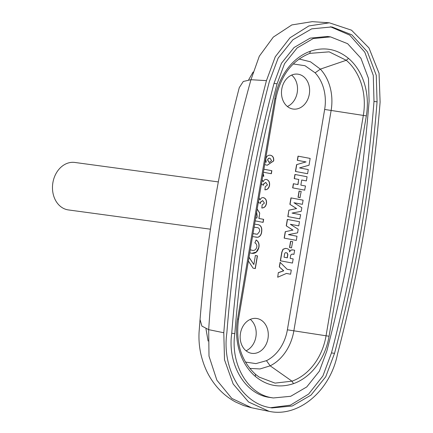 <?xml version="1.0" encoding="UTF-8"?>
<svg xmlns="http://www.w3.org/2000/svg" width="433" height="433" viewBox="0 0 433 433"><rect width="100%" height="100%" fill="white"/><g stroke="black" fill="none" stroke-linecap="round" stroke-linejoin="round"><path stroke-width="0.65" d="M291.631 75.093A17.601 13.997 -82.3 0 1 297.217 92.57A17.601 13.997 -82.3 0 1 287.371 106.491M309.308 94.21A17.601 13.997 -82.3 0 1 293.179 109.056A17.601 13.997 -82.3 0 1 281.786 89.014A17.601 13.997 -82.3 0 1 297.909 74.167A17.601 13.997 -82.3 0 1 309.308 94.21M296.589 164.643L305.909 161.92L297.325 160.297L298.028 156.14L310.163 158.424L309.016 165.227L299.533 167.917L308.28 169.568L307.576 173.725L295.441 171.441L296.589 164.643L305.909 161.92M297.861 184.561L298.721 179.468L294.224 178.618L294.927 174.467L307.067 176.745L306.364 180.902L301.72 180.036M306.364 180.902L301.72 180.025L300.854 185.124L305.498 186.001L304.643 190.136L292.659 187.873L293.363 183.722L298.012 184.588L298.721 179.468M299.977 197.637L298.028 197.269L299.084 191.034L301.184 191.424L299.977 197.637M302.402 204.327L293.964 202.731L301.828 207.726L301.216 211.315L292.042 213.09L300.643 214.714L299.788 218.849L287.804 216.587L288.892 210.162L296.47 208.576L289.883 204.306L290.965 197.886L303.105 200.17L302.402 204.327L293.98 202.741M285.25 231.698L292.827 230.107L286.24 225.842L287.323 219.417L299.463 221.701L298.759 225.858L290.337 224.278L298.185 229.257L297.579 232.846L288.405 234.621L297 236.245L296.296 240.402L284.162 238.118L285.25 231.698L292.827 230.107M291.474 247.882L289.531 247.514L290.581 241.278L292.686 241.668L291.474 247.882M265.158 161.828L266.29 162.186L265.727 159.144C266.479 156.253 268.054 154.954 270.446 155.236C272.936 155.864 274.013 157.769 273.678 160.952L267.291 165.238L264.687 164.621M270.197 155.198L270.289 155.214C272.779 155.842 273.856 157.747 273.526 160.935L267.21 165.227M263.913 169.206L271.864 170.705L271.35 173.73L263.399 172.231M263.177 173.563L263.821 176.269L262.75 176.063M257.18 209.004L259.724 213.058L258.999 218.465L263.637 219.336L263.123 222.367L255.172 220.862M255.264 234.004L253.024 233.587L257.381 234.275L259.616 231.395C259.822 228.797 258.782 227.52 256.504 227.569L254.117 227.119M256.628 224.473L254.626 224.099L256.628 224.473C260.552 224.619 262.252 227.027 261.711 231.693C261.402 234.713 260.103 236.58 257.819 237.289L252.515 236.607M249.035 257.175L253.846 264.531L255.378 255.47L257.462 255.865L255.308 268.579L253.067 268.157L248.385 261.002M255.562 374.383L259.145 377.089L275.009 383.113L291.983 381.175A56.095 44.599 97.7 0 0 326.065 335.737L363.336 115.373A56.095 44.599 97.7 0 0 346.259 60.279L320.355 69.123L315.132 72.825L304.994 65.713L293.238 63.954M245.43 362.058L255.919 363.606L266.452 360.684A39.825 31.663 97.7 0 0 287.377 329.816L324.653 109.452A39.825 31.663 97.7 0 0 315.127 72.825M240.467 333.307A17.601 13.997 -82.3 0 1 256.59 318.461A17.601 13.997 -82.3 0 1 267.989 338.503A17.601 13.997 -82.3 0 1 251.86 353.35A17.601 13.997 -82.3 0 1 240.467 333.307M250.29 249.749L251.817 250.22C254.268 250.924 255.935 249.852 256.812 247.005C257.029 244.986 256.379 243.611 254.869 242.881L256.179 240.006C258.561 241.473 259.47 243.898 258.912 247.27C257.759 251.871 255.286 253.873 251.486 253.278L249.781 252.764M251.957 253.354L251.486 253.278M250.285 249.792L252.25 250.285M259.058 197.903L260.044 199.965C260.769 198.195 261.905 197.421 263.448 197.643C265.83 198.449 266.836 200.43 266.468 203.58C265.824 206.498 264.298 207.959 261.9 207.975L262.117 204.89L264.401 203.126L262.777 200.641L260.606 202.119L260.579 203.353L258.69 202.704L258.533 200.999M263.264 197.616L263.291 197.627C265.678 198.428 266.685 200.409 266.317 203.559C265.667 206.476 264.146 207.937 261.749 207.954M262.133 179.744L263.118 181.8C263.843 180.031 264.974 179.257 266.517 179.484C268.898 180.29 269.911 182.266 269.543 185.421C268.893 188.333 267.372 189.8 264.974 189.811L265.191 186.731L267.47 184.961L265.851 182.482L263.675 183.955L263.654 185.189L261.759 184.539L261.608 182.84M266.333 179.457L266.365 179.462C268.747 180.269 269.754 182.244 269.386 185.4C268.741 188.312 267.221 189.778 264.817 189.789M283.583 270.782L279.301 266.869L280.075 262.295L287.144 269.277L291.285 270.057L290.581 274.213L286.43 273.434L277.705 277.239L278.322 272.655L283.588 270.749M292.464 263.069L280.481 260.807L281.964 252.152L283.139 249.273L285.585 248.401L286.927 248.574L288.946 249.446L289.737 251.833L290.667 250.258L292.118 249.798L294.64 250.225L293.937 254.382L292.188 254.068L290.743 255.005L290.64 255.578L290.175 258.349L293.168 258.912L292.464 263.069L280.33 260.785L281.807 252.13L282.987 249.251L285.434 248.38L286.245 248.466M289.617 251.817L290.516 250.242L292.908 249.895M293.937 254.382L292.031 254.047M250.312 319.386A17.601 13.997 -82.3 0 1 255.898 336.863A17.601 13.997 -82.3 0 1 246.052 350.784M293.504 383.643C279.572 388.249 266.863 385.852 255.389 376.445A58.515 46.526 -82.3 0 1 237.576 318.975L274.847 98.61A58.515 46.526 -82.3 0 1 310.396 51.213C324.333 46.607 337.042 49.005 348.516 58.406A58.515 46.526 -82.3 0 1 366.329 115.882L329.058 336.246A58.515 46.526 -82.3 0 1 293.504 383.643L291.983 381.175L270.17 365.831L260.011 368.948L249.754 368.396M299.1 58.996L310.499 61.805L320.355 69.123A45.048 35.82 -82.3 0 1 331.115 110.545L293.845 330.909A45.048 35.82 -82.3 0 1 270.17 365.831L266.452 360.684M348.516 58.406L346.259 60.279L329.156 51.846L309.719 53.378L310.396 51.213M205.984 328.891L208.094 341.063M253.116 72.03L248.71 79.694M337.469 354.216C330.309 390.977 298.305 417.748 269.153 411.35L248.542 401.97L233.154 383.974L224.5 359.774L223.796 332.755C230.572 247.313 244.791 163.273 266.441 80.641L275.258 56.799L289.991 37.79L308.853 25.948L329.361 22.814L351.509 30.18L368.959 47.917L379.054 73.269L380.109 102.101C373.333 187.543 359.119 271.583 337.469 354.216M226.838 333.004C221.766 368.164 241.766 403.096 269.791 407.572L272.032 407.935L292.259 405.992L311.002 395.107L325.751 376.759L334.536 353.339A1145.951 911.124 97.7 0 0 361.371 228.646A1145.951 911.124 97.7 0 0 377.067 101.847L376.261 75.331L367.406 51.83L351.845 34.846L331.905 26.927L311.673 28.854L292.914 39.739L278.143 58.114L269.375 81.518A1145.951 911.124 97.7 0 0 226.838 333.004M270.544 407.707L290.375 405.169L308.615 394.084L322.921 375.914L331.462 352.922A1145.951 911.124 97.7 0 0 358.297 228.229A1145.951 911.124 97.7 0 0 373.998 101.43L377.067 101.847M268.492 411.22L251.584 407.772L243.66 405.564L235.741 402.084C227.639 397.748 220.727 391.908 215.006 384.558C209.399 377.295 204.376 368.564 200.944 354.432C199.288 347.055 198.666 339.607 199.077 332.089L200.046 319.543C206.481 240.818 219.558 163.512 239.281 87.618L243.292 81.469L250.967 79.71L266.441 80.641M200.046 319.543L201.886 326.087L208.69 329.659L223.796 332.755M250.967 79.71L259.302 56.22L273.315 37.086L291.837 24.925L312.253 21.65L291.837 24.925L273.315 37.086L259.302 56.22L250.967 79.71C228.175 161.325 214.081 244.64 208.69 329.659L208.998 356.126L216.868 380.19L231.79 398.403L251.584 407.772L231.79 398.403L216.868 380.19L208.998 356.126L208.69 329.659M373.998 101.43L373.278 75.385L364.786 52.171L349.756 35.138L330.368 26.743M331.462 352.922L334.536 353.339M330.547 36.892L327.478 36.475L310.152 38.136L294.088 47.495L281.472 63.267L274.002 83.407A1135.889 903.124 97.7 0 0 231.742 333.248C227.303 363.487 244.401 393.397 268.4 397.24L273.342 397.959L290.695 396.298L306.748 386.94L319.354 371.195L326.834 351.033A1135.889 903.124 97.7 0 0 353.507 227.163A1135.889 903.124 97.7 0 0 369.089 101.192L368.472 78.416L360.927 58.255L347.623 43.69L330.547 36.892L313.221 38.553L297.157 47.911L284.546 63.683L277.071 83.818A1135.889 903.124 97.7 0 0 234.816 333.664C230.378 363.904 247.47 393.814 271.469 397.656L273.342 397.959M274.002 83.407L277.071 83.818M231.742 333.248L234.816 333.664M218.281 181.909L74.833 162.456A23.956 19.047 97.7 0 0 52.891 182.656A23.956 19.047 97.7 0 0 68.398 209.929L210.4 229.187M249.007 257.343L253.846 264.531M255.378 255.481L257.305 255.843L255.156 268.547M258.912 247.27L256.287 252.044L251.882 253.343M256.027 239.985C258.404 241.452 259.318 243.876 258.761 247.254M251.66 250.198L252.174 250.279M255.113 233.982L256.293 234.177M261.711 231.693L261.559 231.671C261.251 234.691 259.952 236.559 257.662 237.268L255.665 237.176M256.471 224.451C260.401 224.597 262.095 227.006 261.559 231.671M259.724 213.058L258.842 218.443L263.486 219.32L262.972 222.335M257.175 209.036L259.573 213.036M255.686 217.848L256.915 218.07L257.224 216.251L256.655 212.116M255.686 217.837L256.915 218.07M262.642 200.625L260.45 202.097L260.428 203.331M260.044 199.965L259.037 198.033M265.716 182.461L263.524 183.933L263.497 185.167M263.118 181.8L262.111 179.868M263.129 173.844L263.665 176.236M263.913 169.211L271.707 170.683L271.199 173.703M266.29 162.186L265.153 161.861M269.9 158.261C268.72 158.013 267.94 158.597 267.567 160.026L269.245 162.505M269.791 158.245L270.057 158.283C268.871 158.034 268.092 158.619 267.718 160.048L269.326 162.516L271.588 160.621L270.057 158.283M269.007 162.467L269.326 162.516M283.745 270.771L279.301 266.869M279.453 266.89L280.227 262.317M290.581 274.213L286.44 273.429M277.705 277.239L278.322 272.655M278.473 272.676L283.739 270.804M287.176 257.781L287.707 254.42L287.025 252.98L286.348 252.753L285.277 252.72L284.627 253.711L284.032 257.186L287.328 257.808L287.864 254.442L287.176 253.002L286.137 252.72M291.631 247.903L289.531 247.514M289.682 247.535L290.738 241.3M292.984 230.129L286.24 225.842M286.392 225.864L287.48 219.439M298.759 225.858L290.321 224.267M296.296 240.402L284.162 238.118M284.313 238.139L285.401 231.72M299.939 218.871L287.956 216.608L288.892 210.162M289.044 210.184L296.47 208.576M296.627 208.592L289.883 204.306M290.034 204.327L291.122 197.908M300.129 197.659L298.028 197.269M298.18 197.291L299.235 191.056M298.873 179.489L294.224 178.618M294.38 178.64L295.084 174.483M304.8 190.157L292.659 187.873M292.816 187.895L293.514 183.738M306.066 161.942L297.325 160.297M297.476 160.318L298.18 156.161M307.576 173.725L295.441 171.441M295.593 171.463L296.746 164.664M287.377 329.816L329.058 336.246M366.329 115.882L324.653 109.452M268.4 397.24L271.469 397.656M309.73 53.378C291.869 60.647 280.568 75.797 275.816 98.821L274.847 98.61M275.816 98.821L238.545 319.191L237.576 318.975M255.389 376.445L255.443 374.28L258.956 376.964M329.361 22.814L312.253 21.65M238.545 319.191C235.444 342.546 241.1 360.922 255.508 374.329"/></g></svg>
